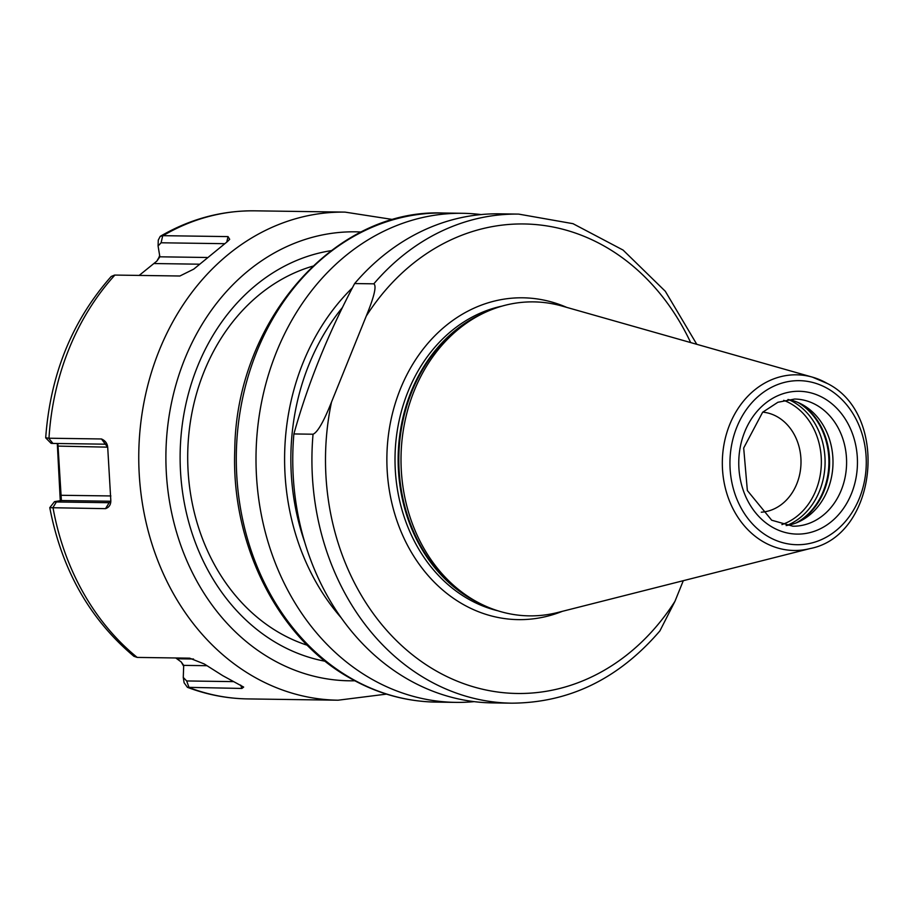 <?xml version="1.0" encoding="UTF-8"?>
<svg xmlns="http://www.w3.org/2000/svg" width="914" height="914" viewBox="0 0 914 914"><rect width="100%" height="100%" fill="white"/><g stroke="black" fill="none" stroke-linecap="round" stroke-linejoin="round"><path stroke-width="1.37" d="M481.095 214.573A244.564 203.228 90.8 0 0 462.724 213.305A244.564 203.228 90.8 0 0 261.598 402.08A244.564 203.228 90.8 0 0 370.193 678.245A244.564 203.228 -89.2 0 0 455.743 702.375L436.024 702.101A244.564 203.228 90.8 0 1 350.473 677.96A244.564 203.228 90.8 0 1 241.89 401.794A244.564 203.228 90.8 0 1 443.016 213.019C334.216 208.426 235.995 321.511 234.772 449.814C230.979 543.933 277.433 637.184 349.125 677.605C376.511 693.383 405.473 701.552 436.024 702.101M474.126 701.644A244.564 203.228 -89.2 0 1 455.743 702.375M683.295 580.687L674.966 601.298L659.897 630.911C618.755 678.759 569.342 702.855 511.657 703.174L492.497 702.9A244.564 203.228 -89.2 0 1 406.947 678.759A244.564 203.228 90.8 0 1 293.885 433.944C307.869 383.72 328.126 333.587 354.643 283.557A244.564 203.228 90.8 0 1 499.49 213.83L518.649 214.105A244.564 203.228 -89.2 0 0 373.815 283.831L354.643 283.557M373.815 283.831C376.774 285.796 374.249 296.559 366.228 316.141L331.508 402.069C323.716 421.64 317.558 432.356 313.045 434.219L293.885 433.944M809.987 548.594L557.711 612.506A157.014 130.474 -89.2 0 1 477.211 601.995A157.014 130.474 -89.2 0 1 474.309 600.372A157.014 130.474 90.8 0 1 401.063 455.081A157.014 130.474 90.8 0 1 481.324 314.256A157.014 130.474 90.8 0 1 562.087 306.064L812.443 377.151A87.835 72.994 90.8 0 0 726.63 433.362A87.835 72.994 90.8 0 0 763.327 541.808A87.835 72.994 90.8 0 0 809.987 548.594C877.257 535.798 889.916 415.013 827.661 383.64L812.443 377.151A87.835 72.994 90.8 0 1 827.296 383.492M787.948 399.498A63.58 52.841 90.8 0 1 802.126 404.468A63.58 52.841 90.8 0 1 803.303 405.131A63.58 52.841 -89.2 0 1 832.974 463.969A63.58 52.841 -89.2 0 1 800.47 520.991A63.58 52.841 -89.2 0 1 786.154 525.561M761.305 512.194A50.133 41.667 -89.2 0 0 800.15 471.99A50.133 41.667 -89.2 0 0 777.597 416.955A50.133 41.667 90.8 0 0 762.733 412.145M57.296 443.496L60.267 500.712M159.63 255.474L158.91 257.588M233.63 681.627L186.673 680.953L183.268 677.468L184.114 682.769L187.427 687.328L241.89 688.448L243.672 687.077L222.788 675.686L204.279 663.975L189.678 658.171L137.203 657.417L133.924 656.298C89.778 619.292 61.729 569.742 49.779 507.67L54.429 501.74M163.035 235.675L160.236 236.349C189.963 219.017 221.462 210.506 254.743 210.826A244.072 202.817 90.8 0 0 163.035 235.675L228.032 236.6L226.786 242.016M114.89 275.068A244.072 202.817 90.8 0 0 48.979 438.217L45.7 437.783C50.327 374.454 72.16 320.688 111.2 276.485L114.593 275.068L179.887 276.005L193.745 269.127L227.437 241.559L229.688 239.319L228.032 236.6M48.979 438.217L101.465 438.971L107.703 447.289C107.315 443.359 105.236 440.594 101.465 438.971M50.967 507.704L105.521 508.652C109.074 507.407 110.834 504.745 110.823 500.678L107.703 447.289M241.89 688.448L240.679 685.112M183.268 677.468L183.703 665.369L181.201 661.942L175.751 657.966M160.236 236.349L158.271 240.108L158.076 245.969L161.104 242.781L224.478 243.684M139.179 275.422L156.865 261.096L159.87 256.811L158.076 245.969M52.247 442.902C50.384 443.21 50.624 443.393 52.966 443.439L105.75 444.193M110.823 500.678L109.166 502.711L56.382 501.957C54.04 501.912 53.8 501.74 55.663 501.432L61.398 500.541L57.868 443.507M105.521 508.652L109.166 502.711M52.749 507.898L56.382 501.957C54.04 501.912 53.8 501.74 55.663 501.432M60.335 495.274L110.868 495.948M57.456 446.089L107.681 447.163M307.31 645.25A195.653 162.578 -89.2 0 1 279.044 632.602A195.653 162.578 -89.2 0 1 188.684 435.795A195.653 162.578 -89.2 0 1 312.737 266.18M341.082 617.658A219.737 182.594 -89.2 0 1 352.416 287.796M511.657 703.174A244.564 203.228 -89.2 0 1 313.045 434.219M331.508 402.069A234.784 195.093 90.8 0 0 435.11 670.305A234.784 195.093 90.8 0 0 674.966 601.298M690.664 342.579A234.784 195.093 90.8 0 0 366.228 316.141M566.657 307.355A160.921 133.718 90.8 0 0 397.556 396.459A160.921 133.718 90.8 0 0 462.004 603.743A160.921 133.718 -89.2 0 0 562.316 611.34M502.186 306.076A155.049 128.851 90.8 0 0 396.31 437.6A155.049 128.851 90.8 0 0 467.408 598.499A155.049 128.851 -89.2 0 0 497.833 610.781M480.227 603.583A155.049 128.851 -89.2 0 1 470.539 598.544A155.049 128.851 90.8 0 1 398.355 450.602A155.049 128.851 90.8 0 1 484.386 312.759M481.324 314.256L478.239 315.821A155.254 129.011 90.8 0 0 398.87 455.069A155.254 129.011 90.8 0 0 471.304 598.739A155.254 129.011 -89.2 0 0 474.172 600.338L477.211 601.995M827.981 388.758A82.032 68.162 90.8 0 0 736.833 427.135A82.032 68.162 90.8 0 0 768.24 536.609A82.032 68.162 90.8 0 0 859.389 498.233A82.032 68.162 90.8 0 0 827.981 388.758M772.101 527.047A71.406 59.341 90.8 0 0 851.46 493.629A71.406 59.341 90.8 0 0 824.108 398.333A71.406 59.341 90.8 0 0 744.761 431.739A71.406 59.341 90.8 0 0 772.101 527.047M792.849 526.201A63.58 52.841 90.8 0 0 845.142 477.119A63.58 52.841 90.8 0 0 816.91 405.325A63.58 52.841 90.8 0 0 794.666 399.041L777.883 402.274L762.63 412.248L743.688 448.02L747.355 490.544L771.679 520.215L792.849 526.201M799.761 403.268A66.322 55.114 -89.2 0 1 829.581 463.135A66.322 55.114 -89.2 0 1 798.071 522.134M797.956 402.457A66.516 55.274 -89.2 0 1 828.907 463.124A66.516 55.274 -89.2 0 1 796.243 522.888M786.828 525.459A66.516 55.274 -89.2 0 0 824.954 466.597A66.516 55.274 -89.2 0 0 794.038 402.331A66.516 55.274 90.8 0 0 788.633 399.612M783.698 400.343A64.803 53.846 90.8 0 1 791.101 403.851A64.803 53.846 -89.2 0 1 821.138 467.808A64.803 53.846 -89.2 0 1 781.927 524.59M187.427 687.328C207.01 694.731 227.129 698.593 247.774 698.913A244.072 202.817 -89.2 0 1 189.415 687.705M393.294 219.589L345.069 212.117A244.072 202.817 90.8 0 0 144.343 400.503A244.072 202.817 90.8 0 0 252.71 676.12A244.072 202.817 90.8 0 0 338.089 700.204L247.774 698.913M354.826 680.781A224.501 186.559 -89.2 0 1 270.715 658.64A224.501 186.559 90.8 0 1 171.706 401.863A224.501 186.559 90.8 0 1 361.236 232.007M53.046 507.91A244.072 202.817 90.8 0 0 137.203 657.417M189.107 687.694L186.673 680.953M162.726 235.675L161.104 242.781M206.907 257.485L159.87 256.811M199.183 264.192L154.146 263.54M48.682 438.217L52.966 443.439M61.398 500.541L110.72 501.238M177.213 658.777L193.528 659.005M183.703 665.369L206.815 665.7M325.235 661.268A207.398 172.335 -89.2 0 1 276.942 643.216A207.398 172.335 90.8 0 1 182.446 423.411A207.398 172.335 90.8 0 1 331.108 250.665M304.556 541.705A215.453 179.041 -89.2 0 1 342.487 307.435M462.724 213.305L443.016 213.019M696.788 344.315L665.312 291.28L623.074 250.07L572.998 223.679L518.649 214.105M386.508 694.114L338.089 700.204M254.743 210.826L345.069 212.117M181.201 661.942L183.668 666.226M159.025 257.314L156.865 261.096M45.757 437.92L51.013 443.256"/></g></svg>
